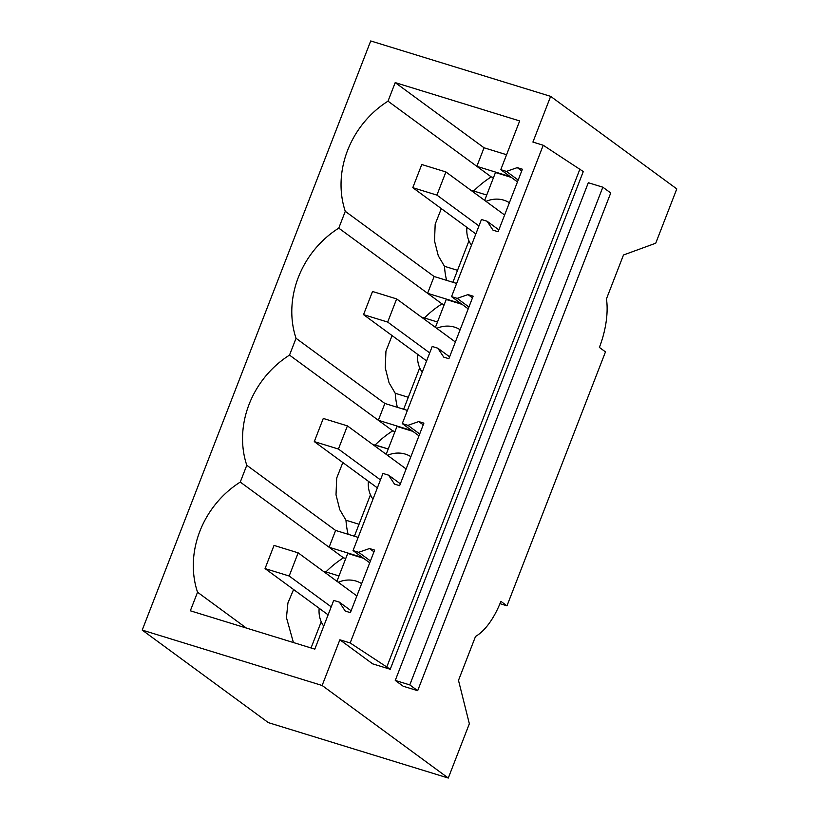 <?xml version="1.0" encoding="UTF-8"?>
<svg xmlns="http://www.w3.org/2000/svg" width="819" height="819" viewBox="0 0 819 819"><rect width="100%" height="100%" fill="white"/><g stroke="black" fill="none" stroke-linecap="round" stroke-linejoin="round"><path stroke-width="1.23" d="M509.377 202.743A28.89 25.44 -53.7 0 0 486.005 201.361M466.912 227.385A28.89 25.44 -53.7 0 0 471.478 245.219M676.791 188.913L655.732 243.212L623.484 254.996L606.449 298.894A55.006 24.939 107.1 0 1 599.385 347.41L605.476 351.883L506.981 605.825L500.89 601.351A55.006 24.939 -72.9 0 1 475.522 636.445L458.497 680.354L469.348 723.75L448.28 778.05L268.356 722.634L142.209 630.087L370.72 40.95L550.644 96.366L676.791 188.913M484.664 200.379L495.464 172.522L511.343 177.416M468.959 240.847L452.887 282.289M339.865 639.782L372.655 663.851L390.233 669.266L350.163 642.966L339.865 639.782L322.133 685.493L448.28 778.05M550.644 96.366L532.913 142.076L543.222 145.25L350.163 642.966M395.26 680.435L403.143 686.22L417.67 690.693L409.787 684.909L395.26 680.435L588.318 182.719L602.835 187.193L409.787 684.909M510.288 176.638L476.842 166.339L491.246 176.904L493.499 177.6M456.654 283.446L434.111 276.505L345.28 211.333L338.759 228.132A90.755 79.914 -53.7 0 0 296.038 338.298L384.869 403.47L378.347 420.28L289.517 355.108A90.755 79.914 -53.7 0 0 246.785 465.264L335.616 530.436L332.36 538.841L329.095 547.246L240.264 482.074A90.755 79.914 -53.7 0 0 197.543 592.229L246.345 628.04M322.133 685.493L142.209 630.087M506.582 154.719L484.039 147.778L476.842 166.339L388.011 101.167L395.208 82.606L519.676 120.936L500.778 169.666L506.418 171.396L517.25 167.629L522.389 169.216L498.126 231.746L492.997 230.159L487.09 221.232L481.449 219.502L451.535 296.632L457.176 298.372L468.939 307.002M197.543 592.229L190.336 610.79L314.813 649.129L333.712 600.409L339.342 602.139L345.249 611.066L350.389 612.643L374.641 550.112L369.502 548.535L358.681 552.303L353.04 550.573L382.954 473.433L388.595 475.174L394.492 484.101L399.631 485.677L423.894 423.147L418.755 421.57L407.923 425.337L402.283 423.597L432.207 346.468L437.837 348.208L443.744 357.125L448.884 358.712L473.136 296.181L467.997 294.594L457.176 298.372M246.785 465.264L240.264 482.074M289.517 355.108L296.038 338.298M388.011 101.167A90.755 79.914 -53.7 0 0 345.28 211.333M543.222 145.25L583.282 171.55L390.233 669.266M517.25 167.629L521.723 170.915M602.835 187.193L610.728 192.977L417.67 690.693M353.04 550.573L369.717 562.807M402.283 423.597L418.97 435.841M451.535 296.632L468.212 308.865M500.778 169.666L517.465 181.9M441.339 208.62L435.186 224.16L434.51 240.909L438.298 255.804L444.471 266.298A90.755 79.914 -53.7 0 0 446.59 280.344M491.246 176.904A90.755 79.914 -53.7 0 0 473.679 191.011L486.732 195.045L473.669 191.022M471.212 190.52L473.628 191.001M444.471 266.298L457.534 270.321M434.111 276.505L427.6 293.304L461.046 303.614M579.913 169.083L386.865 666.799M338.759 228.132L441.994 303.88A90.755 79.914 -53.7 0 0 424.437 317.977L437.479 322.01L424.426 317.987M395.208 82.606L484.039 147.778M506.418 171.396L518.192 180.037M487.09 221.232L498.853 229.873M361.629 583.65A28.89 25.44 -53.7 0 0 338.257 582.268M319.175 608.292A28.89 25.44 -53.7 0 0 323.73 626.125M369.502 548.535L373.976 551.822M358.681 552.303L370.444 560.943M339.342 602.139L351.116 610.769M323.474 571.427L325.931 571.928A90.755 79.914 -53.7 0 1 343.499 557.811L329.095 547.246L362.551 557.544M293.591 589.526L287.93 602.938L286.445 617.587L293.407 642.536M336.916 581.285L347.717 553.429L363.605 558.323M311.046 647.972L321.222 621.754M343.499 557.811L345.751 558.507M358.159 537.377L335.616 530.436M325.931 571.928L338.984 575.941L325.88 571.908M499.959 603.664L506.981 605.825M460.124 329.719A28.89 25.44 -53.7 0 0 436.752 328.337M417.67 354.351A28.89 25.44 -53.7 0 0 422.225 372.195M392.086 335.585L385.944 351.136L385.268 367.874L389.045 382.77L395.229 393.263A90.755 79.914 -53.7 0 0 397.348 407.309M421.969 317.485L424.375 317.977M467.997 294.594L472.481 297.881M437.837 348.208L449.611 356.838M407.401 410.411L384.869 403.47M411.793 430.579L378.347 420.28L392.751 430.845A90.755 79.914 -53.7 0 0 375.184 444.952M435.411 327.344L446.222 299.488L462.1 304.381M441.994 303.88L444.246 304.566M419.717 367.823L403.644 409.254M395.229 393.263L408.282 397.287M410.882 456.685A28.89 25.44 -53.7 0 0 387.51 455.303M368.417 481.316A28.89 25.44 -53.7 0 0 372.983 499.16M342.844 462.551L336.691 478.101L336.015 494.84L339.803 509.746L345.976 520.239A90.755 79.914 -53.7 0 0 348.095 534.285M372.717 444.451L388.237 448.976L375.133 444.942M418.755 421.57L423.228 424.846M407.923 425.337L419.686 433.968M388.595 475.174L400.358 483.804M386.169 454.32L396.969 426.464L412.848 431.347M392.751 430.845L395.004 431.541M370.464 494.789L354.392 536.22M345.976 520.239L359.039 524.262M412.786 187.674L436.916 195.106L445.905 171.949L421.775 164.517L412.786 187.674L475.849 233.937M445.905 171.949L504.617 215.018M436.916 195.106L478.951 225.942M363.544 314.639L387.674 322.072L396.652 298.915L372.522 291.482L363.544 314.639L426.607 360.913M396.652 298.915L455.364 341.994M387.674 322.072L429.709 352.907M314.291 441.605L338.421 449.037L347.41 425.88L323.28 418.448L314.291 441.605L377.354 487.878M347.41 425.88L406.122 468.959M338.421 449.037L380.456 479.883M265.049 568.581L289.179 576.013L298.157 552.845L274.027 545.423L265.049 568.581L328.112 614.844M298.157 552.845L356.869 595.925M289.179 576.013L331.214 606.848"/></g></svg>
